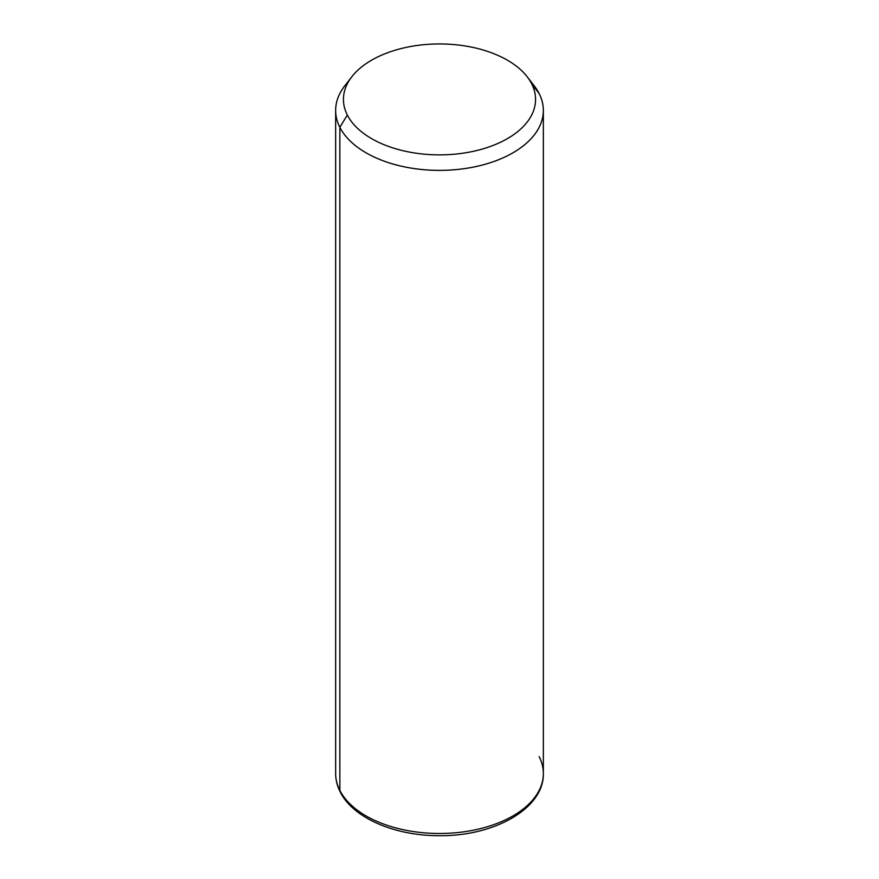 <?xml version="1.0" encoding="UTF-8"?>
<svg xmlns="http://www.w3.org/2000/svg" width="879" height="879" viewBox="0 0 879 879"><rect width="100%" height="100%" fill="white"/><g stroke="black" fill="none" stroke-linecap="round" stroke-linejoin="round"><path stroke-width="1.32" d="M348.666 81.362A103.854 59.959 0 0 0 335.646 110.424A103.854 59.959 0 0 0 339.854 127.301L339.854 790.408A103.854 59.959 0 0 0 454.267 832.874A103.854 59.959 0 0 0 543.354 773.52A103.854 59.959 180 0 1 454.267 832.874A103.854 59.959 180 0 1 339.854 790.408L339.854 127.301L347.326 115.028A96.064 55.465 0 0 0 466.54 152.627A96.064 55.465 0 0 0 531.674 83.802L539.146 93.548A103.854 59.959 180 0 1 468.738 167.955A103.854 59.959 180 0 1 339.854 127.301A103.854 59.959 180 0 1 344.7 85.944L351.809 76.77A96.064 55.465 0 0 0 347.326 115.028L339.854 127.301A103.854 59.959 0 0 0 454.267 169.779A103.854 59.959 0 0 0 543.354 110.424A103.854 59.959 0 0 0 539.146 93.548L531.674 83.802A96.064 55.465 0 0 0 527.191 76.77A96.064 55.465 0 0 0 439.5 43.95A96.064 55.465 0 0 0 351.809 76.77M527.191 76.77L534.3 85.944A103.854 59.959 180 0 1 539.146 93.548A103.854 59.959 0 0 0 530.334 81.362M347.326 115.028A96.064 55.465 180 0 1 412.46 46.191A96.064 55.465 180 0 1 531.674 83.802A96.064 55.465 180 0 1 466.54 152.627A96.064 55.465 180 0 1 347.326 115.028M339.854 790.408A103.854 59.959 180 0 1 335.646 773.52A103.854 59.959 -0 0 0 339.854 790.408A5.197 4.065 153.1 0 0 340.206 791.913A5.197 4.065 -26.9 0 1 339.854 790.408M335.646 110.424L335.646 773.52C335.668 779.849 337.184 785.98 340.206 791.913C353.072 818.184 395.319 835.962 439.555 835.676C494.086 836.303 544.134 808.537 543.354 773.52A103.854 59.959 0 0 0 539.146 756.643M543.354 773.52L543.354 110.424"/></g></svg>
